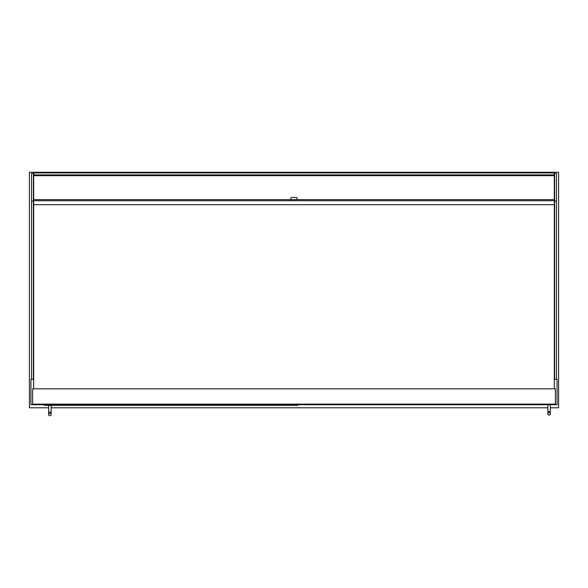 <?xml version="1.0" encoding="UTF-8"?>
<svg xmlns="http://www.w3.org/2000/svg" width="588" height="588" viewBox="0 0 588 588"><rect width="100%" height="100%" fill="white"/><g stroke="black" fill="none" stroke-linecap="round" stroke-linejoin="round"><path stroke-width="0.88" d="M33.685 379.348L30.929 379.348L30.929 404.735L557.071 404.735L557.071 379.348L554.315 379.348M31.539 379.348L31.539 200.986L33.376 200.986L33.376 379.348M31.539 200.986L31.539 173.475L33.376 173.475L33.376 200.986M556.461 379.348L556.461 200.986L554.624 200.986L554.624 379.348M556.461 200.986L556.461 173.475L554.624 173.475L554.624 200.986M555.388 404.125L555.388 388.83L32.612 388.83L32.612 404.125L555.388 404.125M33.685 172.953L554.315 172.946M554.315 173.056L554.315 175.672L33.685 175.672L33.685 173.056M550.339 407.793L558.6 407.793L558.6 172.255L29.4 172.255L29.4 407.793L48.672 407.793M51.119 407.793L547.891 407.793M33.685 388.83L33.685 200.721L554.315 200.721L554.315 388.83M554.315 175.672L554.315 200.721M33.685 200.721L33.685 175.672M290.942 198.083A0.61 0.61 0 0 1 291.552 197.472L296.448 197.472A0.61 0.61 0 0 1 297.058 198.083L297.058 199.663L290.942 199.663L290.942 198.083M33.685 204.697L554.315 204.697M33.685 199.604L290.942 199.604M297.058 199.604L554.315 199.604M297.822 404.735L297.822 405.345L44.387 405.345L44.387 404.735M49.892 413.298A1.22 1.22 0 0 1 51.119 414.525A1.22 1.22 0 0 1 49.892 415.745A1.22 1.22 0 0 1 48.672 414.525A1.22 1.22 0 0 1 49.892 413.298A1.22 1.22 0 0 1 51.119 414.525A1.22 1.22 0 0 1 49.892 415.745A1.22 1.22 0 0 1 48.672 414.525A1.22 1.22 0 0 1 49.892 413.298A1.22 1.22 0 0 1 51.119 414.525A1.22 1.22 0 0 1 49.892 415.745A1.22 1.22 0 0 1 48.672 414.525A1.22 1.22 0 0 1 49.892 413.298M51.119 405.345L51.119 412.078L48.672 412.078L48.672 405.345M549.119 412.688A1.22 1.22 0 0 1 550.339 413.908A1.22 1.22 0 0 1 549.119 415.135A1.22 1.22 0 0 1 547.891 413.908A1.22 1.22 0 0 1 549.119 412.688A1.22 1.22 0 0 1 550.339 413.908A1.22 1.22 0 0 1 549.119 415.135A1.22 1.22 0 0 1 547.891 413.908A1.22 1.22 0 0 1 549.119 412.688A1.22 1.22 0 0 1 550.339 413.908A1.22 1.22 0 0 1 549.119 415.135A1.22 1.22 0 0 1 547.891 413.908A1.22 1.22 0 0 1 549.119 412.688M550.339 404.735L550.339 411.468L547.891 411.468L547.891 404.735M554.315 174.915L33.685 174.915M554.315 175.614L33.685 175.614M51.119 412.078L51.119 414.525L51.119 412.078M48.672 414.525L48.672 412.078M550.339 411.468L550.339 413.908M547.891 411.468L547.891 413.908"/></g></svg>
